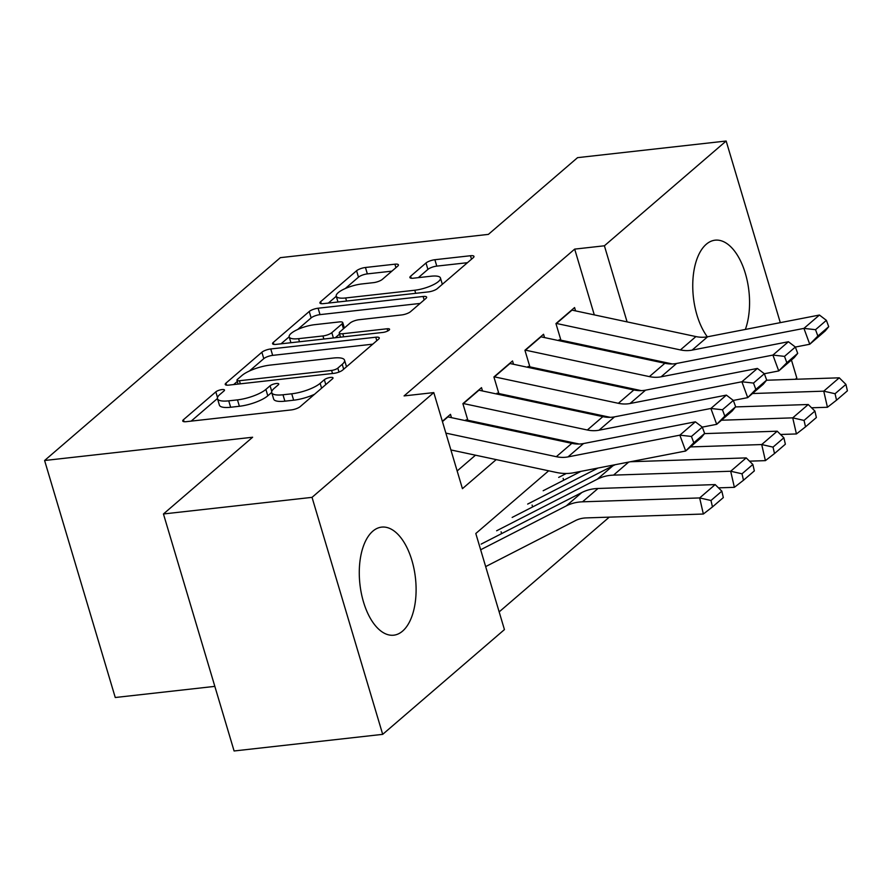 <?xml version="1.0" encoding="UTF-8"?>
<svg xmlns="http://www.w3.org/2000/svg" width="892" height="892" viewBox="0 0 892 892"><rect width="100%" height="100%" fill="white"/><g stroke="black" fill="none" stroke-linecap="round" stroke-linejoin="round"><path stroke-width="1.34" d="M222.041 389.57A4.795 1.36 -16.6 0 0 215.819 391.867L183.473 419.697A6.846 1.94 -16.6 0 0 182.749 421.002A6.846 1.94 -16.6 0 0 186.261 421.671L291.271 409.919A6.846 1.94 -16.6 0 0 300.158 406.652L332.504 378.81A4.795 1.36 -16.6 0 0 333.017 377.896A4.795 1.36 -16.6 0 0 330.553 377.428A4.795 1.36 -16.6 0 0 324.342 379.724L320.15 383.326A21.899 6.222 -16.6 0 1 291.74 393.796L282.987 394.777A21.899 6.222 -16.6 0 1 271.748 392.647A21.899 6.222 -16.6 0 1 274.067 388.477L278.248 384.876A4.795 1.36 -16.6 0 0 278.75 383.973A4.795 1.36 -16.6 0 0 276.297 383.504A4.795 1.36 -16.6 0 0 270.075 385.79L265.894 389.391A21.899 6.222 -16.6 0 1 237.484 399.872L228.731 400.842A21.899 6.222 -16.6 0 1 217.492 398.713A21.899 6.222 -16.6 0 1 219.8 394.554L223.992 390.952A4.795 1.36 -16.6 0 0 224.494 390.038A4.795 1.36 -16.6 0 0 222.041 389.57M707.345 336.83A54.379 27.931 -96.4 0 1 706.263 244.263A54.379 27.931 -96.4 0 1 715.105 240.182A54.379 27.931 -96.4 0 1 744.329 270.198A54.379 27.931 -96.4 0 1 745.355 329.449M402.582 631.112A54.379 27.931 -96.4 0 1 393.729 635.193A54.379 27.931 -96.4 0 1 361.338 593.292A54.379 27.931 -96.4 0 1 372.789 531.197A54.379 27.931 -96.4 0 1 381.642 527.116A54.379 27.931 -96.4 0 1 414.044 569.018A54.379 27.931 -96.4 0 1 402.582 631.112M397.698 266.15A6.846 1.94 -16.6 0 0 398.423 264.857A6.846 1.94 -16.6 0 0 394.911 264.188L365.452 267.488A6.846 1.94 -16.6 0 0 356.577 270.755L320.641 301.674A6.846 1.94 -16.6 0 0 319.916 302.968A6.846 1.94 -16.6 0 0 323.428 303.637L428.45 291.896A6.846 1.94 -16.6 0 0 437.325 288.618L473.251 257.699A6.846 1.94 -16.6 0 0 473.975 256.405A6.846 1.94 -16.6 0 0 470.463 255.736L434.872 259.717A6.846 1.94 -16.6 0 0 425.997 262.995L410.621 276.219A6.846 1.94 -16.6 0 0 409.896 277.524A6.846 1.94 -16.6 0 0 413.409 278.192L431.059 276.219A18.308 5.196 -16.6 0 1 440.458 277.992A18.308 5.196 -16.6 0 1 432.665 285.072A18.308 5.196 -16.6 0 1 414.769 290.235L345.639 297.961A18.308 5.196 -16.6 0 1 336.239 296.189A18.308 5.196 -16.6 0 1 344.022 289.108A18.308 5.196 -16.6 0 1 361.929 283.946L373.447 282.652A6.846 1.94 -16.6 0 0 382.322 279.386L397.698 266.15M548.669 470.809L475.804 533.505L504.437 629.596L382.69 734.35L234.094 750.975L163.448 513.97L252.626 437.236L44.6 460.506L280.356 257.654L488.381 234.384L577.559 157.65L726.155 141.025L780.299 322.659M163.448 513.97L312.033 497.357L433.791 392.591L462.435 488.671L496.208 459.614M594.295 314.887L574.682 249.113L404.076 395.914L433.791 392.591M574.682 249.113L604.397 245.791L726.155 141.025M270.755 348.962A6.846 1.94 -16.6 0 0 261.88 352.24L225.944 383.147A6.846 1.94 -16.6 0 0 225.23 384.452A6.846 1.94 -16.6 0 0 228.742 385.121L333.753 373.369A6.846 1.94 -16.6 0 0 342.628 370.102L378.554 339.183A6.846 1.94 -16.6 0 0 379.278 337.878A6.846 1.94 -16.6 0 0 375.766 337.221L270.755 348.962L272.662 355.373A6.846 1.94 -16.6 0 0 263.787 358.64L249.414 371.016M273.298 342.405L309.223 311.498A6.846 1.94 -16.6 0 1 318.098 308.219L423.12 296.478A6.846 1.94 -16.6 0 1 426.632 297.136A6.846 1.94 -16.6 0 1 425.908 298.441L410.532 311.676A6.846 1.94 -16.6 0 1 401.645 314.943L359.063 319.715A6.846 1.94 -16.6 0 0 350.188 322.982L339.986 331.757A6.846 1.94 -16.6 0 0 339.261 333.062A6.846 1.94 -16.6 0 0 342.773 333.731L387.106 328.769A4.795 1.36 -16.6 0 1 389.57 329.237A4.795 1.36 -16.6 0 1 387.529 331.088A4.795 1.36 -16.6 0 1 382.846 332.437L276.085 344.379A6.846 1.94 -16.6 0 1 272.573 343.71A6.846 1.94 -16.6 0 1 273.298 342.405L273.889 344.401M451.475 417.657L450.482 414.323L442.354 421.325M482.494 390.964L481.502 387.641L462.892 403.652L467.664 419.664M513.513 364.27L512.532 360.948L493.912 376.959L498.684 392.971M544.544 337.577L543.551 334.255L524.931 350.266L529.714 366.277M457.15 470.965L475.492 455.188M505.675 429.219L506.511 428.495M536.694 402.526L537.53 401.813M567.713 375.844L568.55 375.119M598.733 349.151L599.569 348.426M560.733 339.596L555.95 323.573L574.571 307.562L575.563 310.884M499.163 611.89L609.269 517.148M501.638 533.617L501.081 531.755M532.658 506.924L532.1 505.073M563.677 480.231L563.131 478.38M44.6 460.506L115.258 697.511L214.838 686.372M382.69 734.35L312.033 497.357M791.438 360.011L796.812 378.03L795.352 379.278M627.087 321.889L604.397 245.791M526.38 433.646L527.228 432.921M557.411 406.953L558.247 406.228M588.43 380.26L589.266 379.535M619.449 353.567L620.286 352.842M217.492 398.713L219.399 405.124A21.899 6.222 -16.6 0 0 230.638 407.254L228.731 400.842M271.703 392.447L267.801 395.803A21.899 6.222 -16.6 0 1 239.39 406.273L230.638 407.254M271.748 392.647L273.654 399.058A21.899 6.222 -16.6 0 0 284.894 401.177L282.987 394.777M314.53 394.275A21.899 6.222 -16.6 0 1 293.646 400.207L284.894 401.177M217.447 398.512L191.178 421.113M372.767 344.167L272.662 355.373M237.305 381.43L233.659 384.563M237.462 379.356A4.795 1.36 -16.6 0 0 236.96 380.271A4.795 1.36 -16.6 0 0 239.413 380.728L331.601 370.425A4.795 1.36 -16.6 0 0 337.812 368.128L342.227 364.326A21.899 6.222 -16.6 0 0 344.535 360.167A21.899 6.222 -16.6 0 0 333.296 358.038L270.287 365.084A21.899 6.222 -16.6 0 0 241.877 375.554L237.462 379.356M346.497 366.768A21.899 6.222 -16.6 0 0 346.453 366.567L344.535 360.167M281.002 343.833L289.164 336.808M297.66 329.494L311.13 317.898L309.223 311.498M420.11 303.436L320.016 314.631A6.846 1.94 -16.6 0 0 311.13 317.898M314.865 324.655A18.308 5.196 -16.6 0 0 296.969 329.817A18.308 5.196 -16.6 0 0 289.186 336.886A18.308 5.196 -16.6 0 0 298.575 338.67L322.937 335.95A6.846 1.94 -16.6 0 0 331.813 332.671L342.015 323.896A6.846 1.94 -16.6 0 0 342.74 322.592A6.846 1.94 -16.6 0 0 339.228 321.934L314.865 324.655M339.562 334.065L335.258 337.756M467.453 262.694L436.79 266.117A6.846 1.94 -16.6 0 0 427.904 269.395L418.326 277.635M391.9 271.146L367.359 273.889A6.846 1.94 -16.6 0 0 358.484 277.156L345.249 288.551M336.262 296.278L328.345 303.09M485.661 566.598L575.385 520.627A34.855 28.221 49.3 0 1 586.211 517.906L703.353 514.026L699.663 497.937L582.521 501.817A52.282 42.325 -130.7 0 0 566.275 505.898L480.643 549.773M710.991 500.501L712.463 506.935L723.323 497.591L721.84 491.157L710.991 500.501L699.663 497.937L715.172 484.59L598.03 488.47A52.282 42.325 -130.7 0 0 581.785 492.551L481.134 544.12M715.172 484.59L721.84 491.157M712.463 506.935L703.353 514.026M447.583 416.82A24.396 19.747 49.3 0 1 447.918 416.898L571.828 443.346A34.855 28.221 -130.7 0 0 583.524 443.547L695.359 421.816L679.849 435.162L691.445 436.456L693.786 442.789L704.635 433.445L702.305 427.112L691.445 436.456M704.635 433.445L701.19 437.66L685.68 451.006L573.846 472.738A52.282 42.325 49.3 0 1 556.307 472.437L450.884 449.936M693.786 442.789L685.68 451.006L679.849 435.162L568.014 456.894A34.855 28.221 -130.7 0 1 556.318 456.693L445.866 433.111M735.655 406.752L733.324 400.419L722.464 409.762L724.806 416.096L735.655 406.752L732.209 410.978L716.7 424.324L702.305 427.112L695.359 421.816M718.495 487.857L734.372 487.333L730.682 471.244L613.54 475.124A52.282 42.325 -130.7 0 0 597.294 479.205L496.643 530.773M615.38 464.676A52.282 42.325 -130.7 0 0 612.815 465.858L512.153 517.427M742.01 473.808L743.482 480.242L754.342 470.898L752.859 464.464L742.01 473.808L730.682 471.244L746.203 457.897L630.51 461.733M746.203 457.897L752.859 464.464M743.482 480.242L734.372 487.333M749.514 461.164L765.392 460.64L761.712 444.55L690.441 446.914M597.997 468.044L527.663 504.08M581.015 471.344L543.172 490.745M773.029 447.115L774.501 453.549L785.361 444.205L783.878 437.771L773.029 447.115L761.712 444.55L777.222 431.204L704.502 433.612M777.222 431.204L783.878 437.771M774.501 453.549L765.392 460.64M780.533 434.482L796.422 433.947L792.732 417.857L721.461 420.221M566.32 473.485L558.682 477.398M804.049 420.422L805.521 426.855L816.381 417.523L814.909 411.078L804.049 420.422L792.732 417.857L808.241 404.511L735.521 406.919M808.241 404.511L814.909 411.078M805.521 426.855L796.422 433.947M811.564 407.789L827.442 407.265L823.751 391.164L752.48 393.528M835.068 393.729L836.54 400.173L847.4 390.83L845.928 384.396L835.068 393.729L823.751 391.164L839.261 377.818L766.54 380.237M839.261 377.818L845.928 384.396M836.54 400.173L827.442 407.265M478.603 390.138A24.396 19.747 49.3 0 1 478.937 390.205L602.847 416.653A34.855 28.221 -130.7 0 0 614.543 416.854L726.378 395.123L710.868 408.469L722.464 409.762M579.242 444.026L465.992 419.853M724.806 416.096L716.7 424.324L710.868 408.469L599.034 430.2A34.855 28.221 -130.7 0 1 587.337 430L463.427 403.552A24.396 19.747 49.3 0 0 463.093 403.485M733.324 400.419L726.378 395.123M509.622 363.445A24.396 19.747 49.3 0 1 509.956 363.512L633.866 389.96A34.855 28.221 -130.7 0 0 645.563 390.161L757.397 368.429L741.888 381.776L753.495 383.069L755.825 389.414L766.685 380.07L764.344 373.726L753.495 383.069M610.262 417.333L497.011 393.16M766.685 380.07L763.229 384.285L747.719 397.631L733.324 400.43M755.825 389.414L747.719 397.631L741.888 381.776L630.053 403.507A34.855 28.221 -130.7 0 1 618.357 403.307L494.447 376.859A24.396 19.747 49.3 0 0 494.112 376.792M797.704 353.377L795.363 347.033L784.514 356.376L786.844 362.721L797.704 353.377L794.248 357.592L778.738 370.938L764.355 373.737L757.397 368.429M540.641 336.752A24.396 19.747 49.3 0 1 540.976 336.819L664.886 363.267A34.855 28.221 -130.7 0 0 676.593 363.468L788.417 341.736L772.907 355.083L784.514 356.376M641.281 390.64L528.042 366.467M786.844 362.721L778.738 370.938L772.907 355.083L661.083 376.814A34.855 28.221 -130.7 0 1 649.376 376.614L525.466 350.166A24.396 19.747 49.3 0 0 525.132 350.099M828.724 326.684L826.382 320.339L815.533 329.683L817.864 336.028L828.724 326.684L825.267 330.899L809.758 344.245L795.374 347.044L788.417 341.736M571.661 310.059A24.396 19.747 49.3 0 1 571.995 310.126L695.916 336.574A34.855 28.221 -130.7 0 0 707.612 336.775L819.436 315.043L803.926 328.39L815.533 329.683M672.3 363.947L559.061 339.774M817.864 336.028L809.758 344.245L803.926 328.39L692.103 350.121A34.855 28.221 -130.7 0 1 680.406 349.92L556.485 323.473A24.396 19.747 49.3 0 0 556.151 323.406M826.382 320.339L819.436 315.043M217.514 397.531L215.819 391.867M325.792 384.586L324.342 379.724M271.77 391.465L270.075 385.79M239.39 406.273L237.484 399.872M267.801 395.803L265.894 389.391M293.646 400.207L291.74 393.796M321.599 388.187L320.15 383.326M184.064 421.693L183.473 419.697M376.803 340.688L375.766 337.221M226.546 385.143L225.944 383.147M263.787 358.64L261.88 352.24M240.338 383.816L239.413 380.728M332.515 373.514L331.601 370.425M338.982 372.064L337.812 368.128M343.676 369.199L342.227 364.326M320.016 314.631L318.098 308.219M424.157 299.957L423.12 296.478M343.688 336.819L342.773 333.731M387.764 330.965L387.106 328.769M299.5 341.759L298.575 338.67M323.852 339.038L322.937 335.95M333.396 337.968L331.813 332.671M343.465 328.758L342.015 323.896M346.553 301.05L345.639 297.961M415.683 293.323L414.769 290.235M411.212 278.215L410.621 276.219M427.904 269.395L425.997 262.995M436.79 266.117L434.872 259.717M471.5 259.215L470.463 255.736M321.243 303.67L320.641 301.674M358.484 277.156L356.577 270.755M367.359 273.889L365.452 267.488M395.948 267.667L394.911 264.188M582.521 501.817L598.03 488.47M566.275 505.898L581.785 492.551M571.828 443.346L556.318 456.693M583.524 443.547L568.014 456.894M447.918 416.898L442.443 421.604M613.54 475.124L628.693 462.089M597.294 479.205L612.815 465.858M602.847 416.653L587.337 430M614.543 416.854L599.034 430.2M478.937 390.205L463.427 403.552M633.866 389.96L618.357 403.307M645.563 390.161L630.053 403.507M509.956 363.512L494.447 376.859M664.886 363.267L649.376 376.614M676.593 363.468L661.083 376.814M540.976 336.819L525.466 350.166M695.916 336.574L680.406 349.92M707.612 336.775L692.103 350.121M571.995 310.126L556.485 323.473M238.097 384.073L236.96 380.271M340.488 337.176L339.261 333.062M290.915 342.718L289.186 336.886M344.345 328L342.74 322.592M337.979 302.009L336.239 296.189M442.332 284.303L440.458 277.992"/></g></svg>
